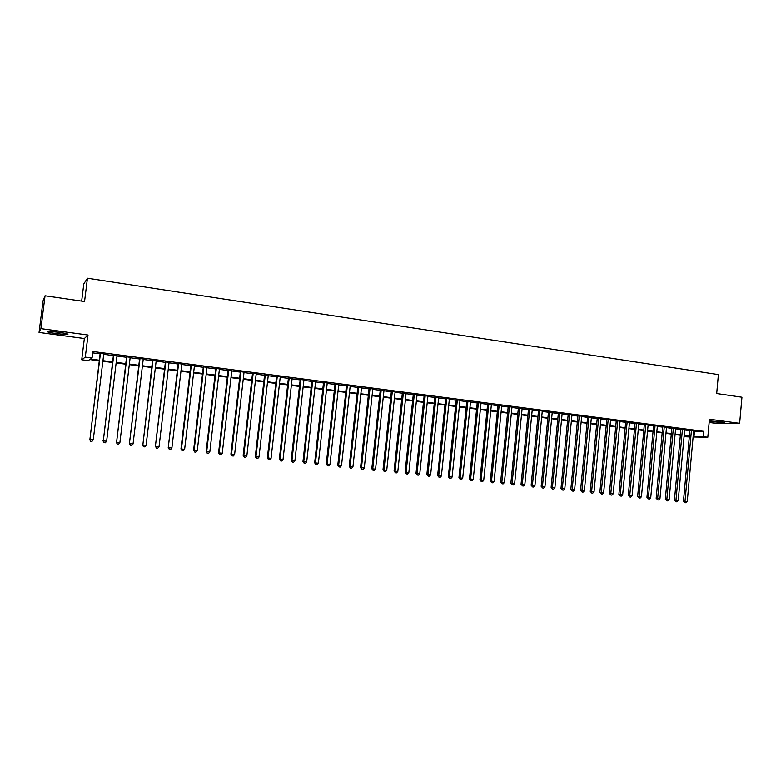 <?xml version="1.0" encoding="UTF-8"?>
<svg xmlns="http://www.w3.org/2000/svg" width="781" height="781" viewBox="0 0 781 781"><rect width="100%" height="100%" fill="white"/><g stroke="black" fill="none" stroke-linecap="round" stroke-linejoin="round"><path stroke-width="1.17" d="M57.111 333.731L67.527 334.541C69.158 334.131 66.043 333.341 58.194 332.179L47.719 331.359C46.118 331.788 49.252 332.579 57.111 333.731M709.236 421.476L724.553 422.677L721.4 421.808L709.285 420.92M99.265 360.783L89.766 359.563L88.253 360.597L81.722 359.768L85.295 357.122L92.08 357.991L90.489 359.075L99.333 360.207M84.348 338.524L88.019 335.02L40.915 328.635L45.044 295.784L43.023 300.88L39.05 332.442L84.348 338.524L81.722 359.768M81.663 301.115L83.792 283.933L87.443 278.221L718.393 374.597L716.694 393.526L741.95 397.207L739.646 423.322L709.441 419.231L707.82 437.233L693.108 436.979M709.148 422.433L716.197 423.38L739.646 423.322M689.301 436.911L684.039 436.706M40.915 328.635L39.05 332.442M103.766 353.832L100.173 353.363M117.033 355.56L113.43 355.091M130.193 357.278L126.59 356.81M143.255 358.987L139.633 358.508M156.21 360.676L152.578 360.197M169.057 362.345L165.426 361.876M181.807 364.005L178.166 363.536M194.449 365.654L190.808 365.186M206.994 367.295L203.343 366.816M219.441 368.915L215.79 368.437M231.791 370.526L228.13 370.048M244.053 372.127L240.382 371.649M256.207 373.709L252.536 373.23M268.274 375.29L264.593 374.812M280.242 376.852L276.562 376.364M292.123 378.394L288.443 377.916M303.916 379.937L300.226 379.449M315.622 381.46L311.922 380.982M327.229 382.973L323.529 382.495M338.759 384.477L335.049 383.998M350.191 385.97L346.481 385.482M361.544 387.454L357.825 386.966M372.81 388.918L369.091 388.43M383.998 390.383L380.269 389.895M395.098 391.828L391.369 391.34M406.11 393.263L402.381 392.775M417.044 394.688L413.315 394.2M427.91 396.104L424.171 395.616M438.688 397.509L434.949 397.021M449.387 398.906L445.648 398.417M460.009 400.292L456.26 399.804M470.552 401.668L466.804 401.18M481.018 403.035L477.269 402.547M491.415 404.392L487.666 403.894M501.734 405.73L497.985 405.241M511.975 407.067L508.226 406.579M522.147 408.395L518.399 407.907M532.251 409.713L528.493 409.224M542.287 411.021L538.529 410.533M552.245 412.319L548.487 411.831M562.135 413.608L558.376 413.12M571.956 414.887L568.197 414.399M581.708 416.166L577.95 415.677M591.393 417.425L587.634 416.937M601.009 418.684L597.25 418.186M610.566 419.924L606.798 419.436M620.055 421.164L616.287 420.676M629.476 422.394L625.708 421.906M638.829 423.614L635.07 423.126M648.123 424.825L644.364 424.337M657.358 426.026L653.59 425.538M666.525 427.227L662.757 426.738M675.633 428.418L671.865 427.92M684.683 429.589L680.915 429.101M693.635 431.151L703.818 431.346L92.871 351.499L92.08 357.991M92.705 352.875L100.114 353.842M103.707 354.31L113.372 355.57M116.974 356.038L126.532 357.278M130.144 357.747L139.584 358.977M143.196 359.455L152.529 360.666M156.151 361.134L165.367 362.335M168.999 362.814L178.107 363.995M181.748 364.473L190.749 365.645M194.391 366.123L203.294 367.275M206.945 367.753L215.732 368.896M219.393 369.374L228.081 370.506M231.742 370.985L240.333 372.107M243.994 372.586L252.488 373.689M256.158 374.167L264.544 375.261M268.225 375.739L276.513 376.813M280.194 377.301L288.384 378.365M292.074 378.844L300.177 379.898M303.868 380.376L311.873 381.421M315.573 381.909L323.48 382.934M327.18 383.422L335 384.437M338.71 384.916L346.432 385.921M350.142 386.41L357.786 387.405M361.496 387.884L369.042 388.87M372.762 389.358L380.23 390.324M383.949 390.812L391.32 391.769M395.049 392.257L402.342 393.204M406.061 393.692L413.276 394.63M417.005 395.118L424.132 396.045M427.861 396.533L434.9 397.451M438.639 397.939L445.6 398.847M449.339 399.335L456.221 400.223M459.96 400.712L466.765 401.6M470.504 402.088L477.23 402.967M480.979 403.455L487.617 404.314M491.366 404.802L497.936 405.661M501.685 406.149L508.187 406.999M511.936 407.487L518.359 408.326M522.108 408.814L528.454 409.635M532.212 410.123L538.49 410.943M542.239 411.431L548.447 412.241M552.206 412.729L558.337 413.53M562.095 414.018L568.158 414.809M571.917 415.297L577.911 416.078M581.669 416.566L587.595 417.337M591.354 417.835L597.211 418.596M600.97 419.085L606.759 419.836M610.527 420.324L616.248 421.076M620.016 421.564L625.669 422.306M629.437 422.794L635.031 423.517M638.79 424.015L644.325 424.727M648.093 425.225L653.551 425.938M657.319 426.426L662.727 427.129M666.496 427.617L671.836 428.32M675.604 428.808L680.876 429.491M684.644 429.989L689.867 430.663M693.665 430.761L689.906 430.272M88.019 335.02L85.295 357.122M703.818 431.346L703.349 436.657L707.82 437.233M45.044 295.784L84.553 301.534L87.443 278.221M689.35 436.384L684.127 435.71M680.358 435.232L675.077 434.558M671.309 434.07L665.959 433.387M662.19 432.908L656.782 432.215M653.014 431.727L647.547 431.024M643.778 430.546L638.253 429.833M634.484 429.355L628.89 428.642M625.122 428.154L619.46 427.432M615.692 426.943L609.971 426.211M606.202 425.733L600.413 424.991M596.645 424.503L590.787 423.761M587.019 423.273L581.093 422.511M577.335 422.033L571.341 421.262M567.572 420.783L561.51 420.002M557.751 419.524L551.611 418.733M547.852 418.255L541.653 417.464M537.884 416.976L531.607 416.175M527.858 415.697L521.503 414.877M517.744 414.399L511.321 413.579M507.572 413.1L501.07 412.261M497.321 411.782L490.751 410.943M487.002 410.464L480.344 409.605M476.595 409.127L469.869 408.268M466.13 407.789L459.326 406.911M455.577 406.432L448.694 405.554M444.955 405.075L437.985 404.177M434.246 403.699L427.207 402.801M423.468 402.322L416.341 401.405M412.612 400.926L405.398 400.009M401.668 399.53L394.376 398.593M390.646 398.115L383.266 397.168M379.546 396.689L372.078 395.733M368.359 395.264L360.802 394.288M357.083 393.819L349.439 392.833M345.729 392.365L337.997 391.369M334.288 390.89L326.468 389.895M322.768 389.416L314.85 388.401M311.15 387.932L303.145 386.907M299.445 386.429L291.342 385.394M287.652 384.916L279.452 383.871M275.771 383.393L267.473 382.339M263.793 381.86L255.407 380.786M251.726 380.318L243.233 379.234M239.562 378.756L230.971 377.662M227.31 377.184L218.612 376.071M214.951 375.602L206.155 374.48M202.504 374.011L193.6 372.869M189.959 372.4L180.948 371.248M177.307 370.78L168.188 369.618M164.557 369.149L155.331 367.968M151.709 367.5L142.376 366.309M138.754 365.84L129.304 364.629M125.692 364.171L116.135 362.95M112.532 362.482L102.858 361.242M684.068 436.345L689.34 436.423M693.157 436.394L703.349 436.657M102.926 360.666L112.601 361.915M116.203 362.374L125.77 363.595M129.382 364.063L138.823 365.274M142.445 365.742L151.778 366.933M155.399 367.402L164.625 368.583M168.257 369.052L177.375 370.223M181.016 370.692L190.017 371.844M193.668 372.312L202.572 373.455M206.223 373.923L215.019 375.046M218.68 375.524L227.369 376.637M231.039 377.106L239.63 378.209M243.301 378.678L251.785 379.771M255.465 380.24L263.861 381.313M267.541 381.792L275.83 382.856M279.52 383.325L287.711 384.379M291.401 384.848L299.504 385.892M303.204 386.361L311.209 387.396M314.909 387.864L322.826 388.879M326.526 389.358L334.346 390.363M338.056 390.832L345.788 391.828M349.498 392.306L357.142 393.282M360.861 393.761L368.417 394.727M372.137 395.206L379.595 396.162M383.325 396.641L390.705 397.588M394.425 398.066L401.727 399.003M405.456 399.481L412.661 400.409M416.4 400.887L423.527 401.805M427.256 402.283L434.304 403.181M438.043 403.66L445.004 404.558M448.743 405.036L455.635 405.915M459.374 406.403L466.179 407.272M469.928 407.75L476.654 408.619M480.403 409.098L487.051 409.947M490.8 410.435L497.37 411.275M501.129 411.753L507.621 412.593M511.379 413.071L517.803 413.891M521.552 414.379L527.907 415.189M531.666 415.677L537.943 416.478M541.702 416.966L547.901 417.757M551.659 418.235L557.8 419.026M561.559 419.514L567.621 420.285M571.38 420.774L577.374 421.535M581.142 422.023L587.068 422.785M590.836 423.263L596.694 424.015M600.452 424.503L606.251 425.245M610.01 425.723L615.74 426.465M619.509 426.943L625.161 427.666M628.93 428.154L634.523 428.867M638.292 429.355L643.827 430.067M647.595 430.546L653.062 431.249M656.831 431.737L662.239 432.43M666.008 432.908L671.348 433.592M675.116 434.08L680.397 434.753M684.166 435.242L689.389 435.905M694.475 431.268L693.997 436.501M689.916 430.087L683.473 501.109L685.005 501.275L691.449 430.282M687.26 501.509L686.001 502.779L685.093 502.681L685.005 501.275L687.26 501.509L693.684 430.575M685.093 502.681L683.473 501.109M680.934 428.915L674.433 500.172L675.955 500.338L682.448 429.111M678.22 500.572L676.961 501.841L676.053 501.744L675.955 500.338L678.22 500.572L684.703 429.404M676.053 501.744L674.433 500.172M671.885 427.734L665.324 499.225L666.837 499.391L673.378 427.929M669.122 499.625L667.853 500.904L666.935 500.806L666.837 499.391L669.122 499.625L675.653 428.222M666.935 500.806L665.324 499.225M662.776 426.543L656.167 498.278L657.651 498.434L664.26 426.738M659.955 498.678L658.686 499.957L657.768 499.86L657.651 498.434L659.955 498.678L666.544 427.031M657.768 499.86L656.167 498.278M653.609 425.352L646.941 497.312L648.406 497.477L655.074 425.538M650.729 497.722L649.46 499L648.533 498.903L648.406 497.477L650.729 497.722L657.377 425.84M648.533 498.903L646.941 497.312M644.374 424.142L637.647 496.355L639.102 496.511L645.828 424.337M641.435 496.755L640.166 498.044L639.239 497.946L639.102 496.511L641.435 496.755L648.142 424.639M639.239 497.946L637.647 496.355M635.08 422.931L628.295 495.379L629.74 495.544L636.515 423.117M632.083 495.789L630.814 497.077L629.876 496.98L629.74 495.544L632.083 495.789L638.848 423.419M629.876 496.98L628.295 495.379M625.727 421.711L618.884 494.402L620.299 494.558L627.143 421.896M622.672 494.803L621.393 496.101L620.456 496.003L620.299 494.558L622.672 494.803L629.496 422.199M620.456 496.003L618.884 494.402M616.307 420.481L609.395 493.416L610.801 493.572L617.703 420.666M613.183 493.826L611.913 495.125L610.967 495.027L610.801 493.572L613.183 493.826L620.065 420.969M610.967 495.027L609.395 493.416M606.817 419.241L599.847 492.43L601.243 492.577L608.204 419.426M603.635 492.831L602.366 494.139L601.409 494.031L601.243 492.577L603.635 492.831L610.586 419.729M601.409 494.031L599.847 492.43M597.27 417.991L590.241 491.425L591.607 491.581L598.637 418.177M594.029 491.835L592.75 493.143L591.783 493.045L591.607 491.581L594.029 491.835L601.028 418.489M591.783 493.045L590.241 491.425M587.654 416.742L580.556 490.429L581.913 490.575L589.001 416.917M584.344 490.829L583.065 492.137L582.099 492.04L581.913 490.575L584.344 490.829L591.412 417.23M582.099 492.04L580.556 490.429M577.969 415.472L570.813 489.414L572.151 489.56L579.297 415.648M574.601 489.814L573.322 491.132L572.346 491.034L572.151 489.56L574.601 489.814L581.728 415.97M572.346 491.034L570.813 489.414M568.217 414.203L560.992 488.389L562.32 488.545L569.525 414.379M564.78 488.799L563.501 490.117L562.515 490.019L562.32 488.545L564.78 488.799L571.975 414.691M562.515 490.019L560.992 488.389M558.395 412.924L551.113 487.364L552.411 487.51L559.684 413.09M554.9 487.774L553.622 489.101L552.626 488.994L552.411 487.51L554.9 487.774L562.154 413.413M552.626 488.994L551.113 487.364M548.506 411.636L541.155 486.329L542.444 486.475L549.775 411.802M544.943 486.739L543.664 488.066L542.668 487.969L542.444 486.475L544.943 486.739L552.265 412.124M542.668 487.969L541.155 486.329M538.548 410.337L531.139 485.294L532.398 485.431L539.798 410.494M534.917 485.694L533.638 487.032L532.632 486.934L532.398 485.431L534.917 485.694L542.307 410.826M532.632 486.934L531.139 485.294M528.512 409.029L521.044 484.249L522.284 484.386L529.752 409.185M524.822 484.65L523.543 485.987L522.528 485.889L522.284 484.386L524.822 484.65L532.271 409.517M522.528 485.889L521.044 484.249M518.418 407.711L510.872 483.185L512.102 483.322L519.638 407.867M514.65 483.595L513.371 484.942L512.346 484.835L512.102 483.322L514.65 483.595L522.167 408.199M512.346 484.835L510.872 483.185M508.246 406.384L500.631 482.121L501.841 482.258L509.446 406.54M504.409 482.531L503.13 483.878L502.105 483.781L501.841 482.258L504.409 482.531L511.994 406.872M502.105 483.781L500.631 482.121M498.005 405.046L490.322 481.057L491.503 481.184L499.176 405.193M494.1 481.457L492.811 482.814L491.776 482.707L491.503 481.184L494.1 481.457L501.753 405.534M491.776 482.707L490.322 481.057M487.686 403.699L479.934 479.973L481.096 480.11L488.838 403.845M483.712 480.383L482.424 481.74L481.379 481.633L481.096 480.11L483.712 480.383L491.434 404.187M481.379 481.633L479.934 479.973M477.289 402.342L469.479 478.89L470.621 479.017L478.431 402.488M473.247 479.29L471.958 480.666L470.914 480.559L470.621 479.017L473.247 479.29L481.037 402.83M470.914 480.559L469.479 478.89M466.823 400.975L458.935 477.796L460.058 477.923L467.936 401.122M462.703 478.197L461.425 479.573L460.36 479.466L460.058 477.923L462.703 478.197L470.572 401.463M460.36 479.466L458.935 477.796M456.28 399.599L448.323 476.693L449.426 476.82L457.373 399.745M452.092 477.093L450.803 478.48L449.739 478.362L449.426 476.82L452.092 477.093L460.029 400.087M449.739 478.362L448.323 476.693M445.668 398.212L437.633 475.58L438.707 475.707L446.732 398.349M441.392 475.99L440.113 477.376L439.039 477.259L438.707 475.707L441.392 475.99L449.407 398.7M439.039 477.259L437.633 475.58M434.968 396.816L426.865 474.467L427.92 474.584L436.023 396.953M430.624 474.868L429.335 476.264L428.252 476.146L427.92 474.584L430.624 474.868L438.707 397.304M428.252 476.146L426.865 474.467M424.19 395.411L416.009 473.345L417.044 473.462L425.225 395.547M419.768 473.745L418.479 475.141L417.396 475.024L417.044 473.462L419.768 473.745L427.929 395.899M417.396 475.024L416.009 473.345M413.344 393.995L405.085 472.202L406.091 472.32L414.34 394.132M408.844 472.603L407.555 474.008L406.452 473.891L406.091 472.32L408.844 472.603L417.074 394.483M406.452 473.891L405.085 472.202M402.41 392.57L394.073 471.06L395.059 471.177L403.386 392.697M397.822 471.46L396.533 472.876L395.43 472.759L395.059 471.177L397.822 471.46L406.13 393.058M395.43 472.759L394.073 471.06M391.388 391.135L382.983 469.908L383.949 470.025L392.345 391.261M386.732 470.308L385.443 471.724L384.33 471.607L383.949 470.025L386.732 470.308L395.118 391.623M384.33 471.607L382.983 469.908M380.298 389.68L371.805 468.746L372.742 468.854L381.226 389.807M375.554 469.147L374.265 470.572L373.142 470.455L372.742 468.854L375.554 469.147L384.018 390.168M373.142 470.455L371.805 468.746M369.11 388.225L360.549 467.585L361.466 467.682L370.028 388.342M364.288 467.985L362.999 469.41L361.867 469.293L361.466 467.682L364.288 467.985L372.83 388.713M361.867 469.293L360.549 467.585M357.854 386.751L349.205 466.403L350.093 466.511L358.733 386.868M352.944 466.804L351.655 468.239L350.513 468.122L350.093 466.511L352.944 466.804L361.564 387.239M350.513 468.122L349.205 466.403M346.5 385.277L337.782 465.212L338.642 465.32L347.36 385.384M341.512 465.613L340.223 467.058L339.071 466.931L338.642 465.32L341.512 465.613L350.21 385.755M339.071 466.931L337.782 465.212M335.069 383.783L326.263 464.021L327.102 464.119L335.908 383.891M329.992 464.422L328.703 465.866L327.542 465.74L327.102 464.119L329.992 464.422L338.778 384.262M327.542 465.74L326.263 464.021M323.549 382.28L314.665 462.821L315.475 462.908L324.359 382.387M318.384 463.211L317.096 464.666L315.934 464.549L315.475 462.908L318.384 463.211L327.259 382.758M315.934 464.549L314.665 462.821M311.941 380.767L302.969 461.6L303.76 461.698L312.722 380.864M306.689 462.001L305.4 463.455L304.229 463.338L303.76 461.698L306.689 462.001L315.641 381.245M304.229 463.338L302.969 461.6M300.246 379.244L291.186 460.38L291.948 460.468L301.007 379.341M294.906 460.78L293.617 462.235L292.436 462.118L291.948 460.468L294.906 460.78L303.946 379.722M292.436 462.118L291.186 460.38M288.462 377.701L279.315 459.15L280.047 459.238L289.195 377.799M283.034 459.54L281.736 461.015L280.545 460.888L280.047 459.238L283.034 459.54L292.153 378.18M280.545 460.888L279.315 459.15M276.591 376.149L267.356 457.91L268.059 457.988L277.284 376.247M271.066 458.301L269.777 459.775L268.566 459.648L268.059 457.988L271.066 458.301L280.272 376.627M268.566 459.648L267.356 457.91M264.622 374.587L255.299 456.651L255.973 456.739L265.296 374.675M259.009 457.051L257.71 458.525L256.5 458.408L255.973 456.739L259.009 457.051L268.303 375.065M256.5 458.408L255.299 456.651M252.556 373.015L243.155 455.391L243.799 455.469L253.2 373.103M246.855 455.792L245.556 457.275L244.336 457.149L243.799 455.469L246.855 455.792L256.236 373.494M244.336 457.149L243.155 455.391M240.402 371.434L230.912 454.122L231.527 454.2L241.017 371.512M234.603 454.513L233.304 456.006L232.074 455.879L231.527 454.2L234.603 454.513L244.072 371.912M232.074 455.879L230.912 454.122M228.159 369.833L218.573 452.843L219.158 452.912L228.745 369.911M222.253 453.234L220.964 454.737L219.725 454.601L219.158 452.912L222.253 453.234L231.82 370.311M219.725 454.601L218.573 452.843M215.81 368.222L206.135 451.545L206.692 451.613L216.366 368.29M209.816 451.945L208.517 453.449L207.268 453.322L206.692 451.613L209.816 451.945L219.471 368.7M207.268 453.322L206.135 451.545M203.372 366.601L193.6 450.246L194.118 450.315L203.89 366.67M197.271 450.637L195.982 452.15L194.723 452.023L194.118 450.315L197.271 450.637L207.024 367.07M194.723 452.023L193.6 450.246M190.828 364.961L180.958 448.938L181.456 448.997L191.325 365.03M184.628 449.329L183.34 450.842L182.071 450.715L181.456 448.997L184.628 449.329L194.479 365.44M182.071 450.715L180.958 448.938M178.195 363.311L168.227 447.611L178.654 363.37M171.888 448.001L170.6 449.534L169.321 449.397L168.686 447.669L171.888 448.001L181.827 363.79M169.321 449.397L168.227 447.611M165.455 361.652L155.39 446.283L165.875 361.71M159.051 446.673L157.752 448.206L156.464 448.069L155.819 446.332L159.051 446.673L169.086 362.12M156.464 448.069L155.39 446.283M152.607 359.973L142.845 444.985L153.008 360.021M146.096 445.326L144.807 446.869L143.509 446.732L142.845 444.985L146.096 445.326L156.229 360.451M143.509 446.732L142.445 444.936M139.662 358.284L129.402 443.579L140.024 358.333M133.043 443.969L131.755 445.521L130.447 445.385L129.773 443.628L133.043 443.969L143.284 358.752M130.447 445.385L129.402 443.579M126.61 356.585L116.584 442.261L126.942 356.624M119.893 442.602L118.595 444.155L117.277 444.018L116.584 442.261L119.893 442.602L130.222 357.054M117.277 444.018L116.252 442.212M113.46 354.867L103.297 440.884L113.753 354.906M106.626 441.226L105.328 442.788L104 442.651L103.297 440.884L106.626 441.226L117.062 355.335M104 442.651L102.994 440.835M100.202 353.139L89.893 439.488L100.456 353.168M93.251 439.84L91.963 441.402L90.616 441.265L89.893 439.488L93.251 439.84L103.795 353.608M90.616 441.265L89.63 439.449M67.527 334.541L67.596 333.975"/></g></svg>

